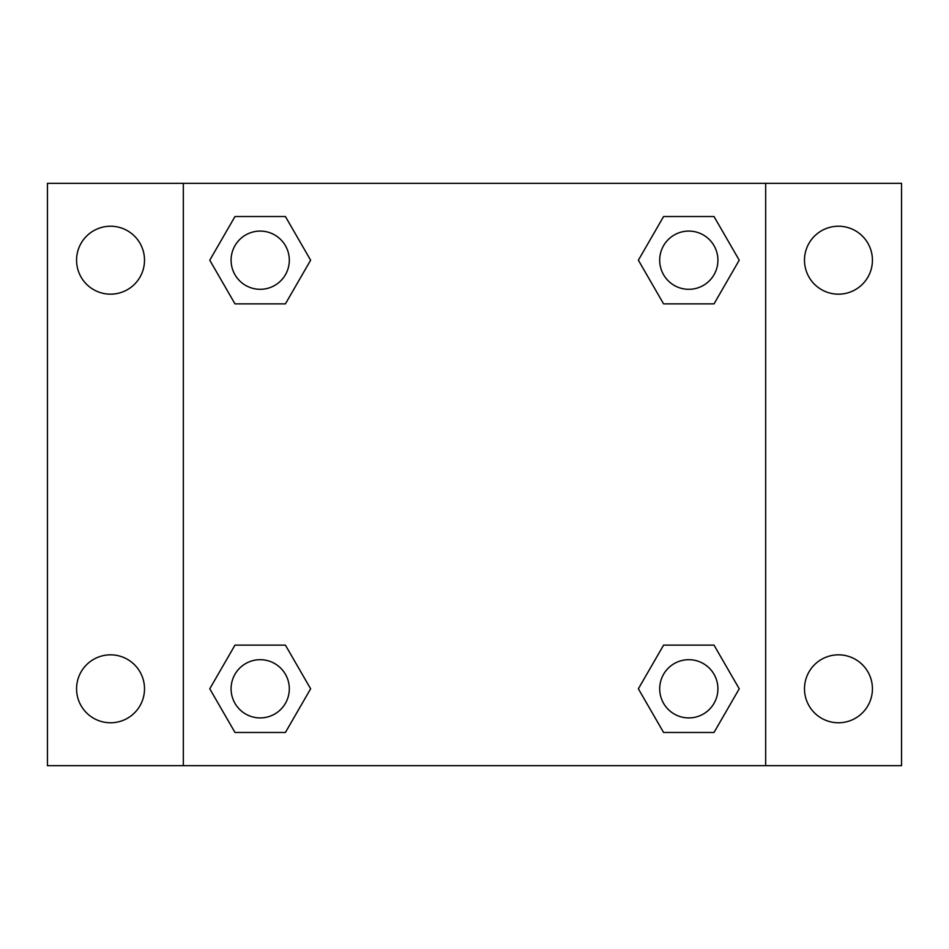 <?xml version="1.0" encoding="UTF-8"?>
<svg xmlns="http://www.w3.org/2000/svg" width="949" height="949" viewBox="0 0 949 949"><rect width="100%" height="100%" fill="white"/><g stroke="black" fill="none" stroke-linecap="round" stroke-linejoin="round"><path stroke-width="1.42" d="M47.45 183.335L901.55 183.335L901.55 765.665L47.45 765.665L47.45 183.335M838.465 226.23A33.974 33.974 0 0 1 872.428 260.204A33.974 33.974 0 0 1 838.465 294.166A33.974 33.974 0 0 1 804.491 260.204A33.974 33.974 0 0 1 838.465 226.23M838.465 654.834A33.974 33.974 0 0 1 872.428 688.796A33.974 33.974 0 0 1 838.465 722.77A33.974 33.974 0 0 1 804.491 688.796A33.974 33.974 0 0 1 838.465 654.834M110.535 654.834A33.974 33.974 0 0 1 144.509 688.796A33.974 33.974 0 0 1 110.535 722.77A33.974 33.974 0 0 1 76.572 688.796A33.974 33.974 0 0 1 110.535 654.834M110.535 226.23A33.974 33.974 0 0 1 144.509 260.204A33.974 33.974 0 0 1 110.535 294.166A33.974 33.974 0 0 1 76.572 260.204A33.974 33.974 0 0 1 110.535 226.23M234.984 645.13L285.412 645.13L310.631 688.796L285.412 732.474L234.984 732.474L209.765 688.796L234.984 645.13L285.412 645.13L234.984 645.13M663.588 216.526L714.016 216.526L739.235 260.204L714.016 303.87L663.588 303.87L638.369 260.204L663.588 216.526L714.016 216.526L663.588 216.526M183.335 765.665L183.335 183.335M765.665 183.335L765.665 765.665M234.984 216.526L285.412 216.526L310.631 260.204L285.412 303.87L234.984 303.87L209.765 260.204L234.984 216.526L285.412 216.526L234.984 216.526M663.588 645.13L714.016 645.13L739.235 688.796L714.016 732.474L663.588 732.474L638.369 688.796L663.588 645.13L714.016 645.13L663.588 645.13M714.016 732.474L663.588 732.474L714.016 732.474M717.919 688.796A29.122 29.122 0 0 0 674.241 663.588A29.122 29.122 0 0 0 674.241 714.016A29.122 29.122 0 0 0 717.919 688.796M285.412 732.474L234.984 732.474L285.412 732.474M289.315 688.796A29.122 29.122 0 0 0 245.637 663.588A29.122 29.122 0 0 0 245.637 714.016A29.122 29.122 0 0 0 289.315 688.796M714.016 303.87L663.588 303.87L714.016 303.87M717.919 260.204A29.122 29.122 0 0 0 674.241 234.984A29.122 29.122 0 0 0 674.241 285.412A29.122 29.122 0 0 0 717.919 260.204M285.412 303.87L234.984 303.87L285.412 303.87M289.315 260.204A29.122 29.122 0 0 0 245.637 234.984A29.122 29.122 0 0 0 245.637 285.412A29.122 29.122 0 0 0 289.315 260.204"/></g></svg>
